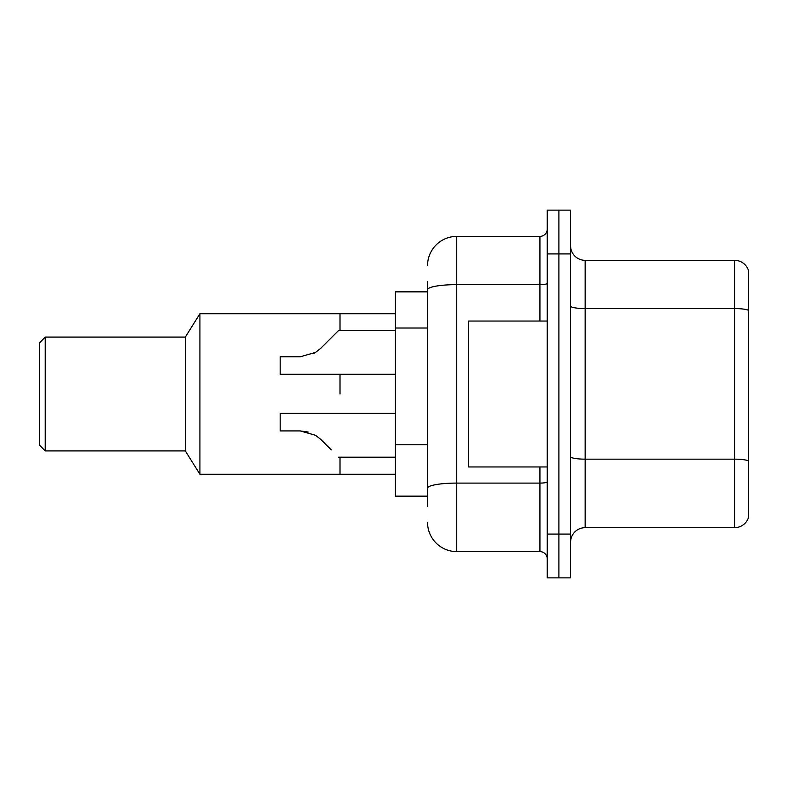 <?xml version="1.0" encoding="UTF-8"?>
<svg xmlns="http://www.w3.org/2000/svg" width="788" height="788" viewBox="0 0 788 788"><rect width="100%" height="100%" fill="white"/><g stroke="black" fill="none" stroke-linecap="round" stroke-linejoin="round"><path stroke-width="1.18" d="M427.559 317.81L427.559 289.698L427.559 291.856L395.458 291.856L395.458 496.144L427.559 496.144M427.559 506.359L427.559 281.641M547.227 534.087L547.227 577.87L558.899 577.87L558.899 534.087L558.899 577.87L570.571 577.87L570.571 534.087L558.899 534.087L558.899 253.913L558.899 534.087L547.227 534.087L547.227 253.913L558.899 253.913L558.899 210.13L558.899 253.913L570.571 253.913L570.571 534.087M570.571 253.913L570.571 210.13L547.227 210.13L547.227 253.913M427.559 265.586A29.186 29.186 0 0 1 456.744 236.4L456.744 551.6L539.928 551.6L539.928 466.959M456.744 236.4L539.928 236.4A7.299 7.299 0 0 0 547.227 229.101M427.559 493.229L427.559 454.981M547.227 558.899A7.299 7.299 0 0 0 539.928 551.6M456.744 551.6A29.186 29.186 0 0 1 427.559 522.414M570.571 542.262A14.588 14.588 0 0 1 585.159 527.665L734.593 527.665L734.593 260.336L585.159 260.336A14.588 14.588 0 0 1 570.571 245.738A14.588 14.588 0 0 0 585.159 260.336L585.159 527.665M748.6 270.836A14.588 14.588 0 0 0 734.593 260.336A14.588 14.588 0 0 1 748.6 270.836L748.6 517.164A14.588 14.588 0 0 1 734.593 527.665M748.6 310.59L748.6 469.293M547.227 321.041L468.427 321.041L468.427 466.959L547.227 466.959M340.012 394L340.012 374.3L340.012 394M340.012 457.188L340.012 474.258L340.012 457.188M395.458 313.742L340.012 313.742L340.012 330.527L340.012 313.742L199.916 313.742L199.916 474.258L395.458 474.258M199.916 313.742L185.328 337.087L185.328 450.913L199.916 474.258M185.328 337.087L45.241 337.087L45.241 450.913L185.328 450.913M45.241 337.087L39.4 342.928L39.4 445.072L45.241 450.913M395.458 413.404L280.173 413.404L280.173 430.918L300.189 430.918L308.177 432.031L300.189 430.918L280.173 430.918L300.189 430.918L315.564 435.301L320.834 439.468L331.255 449.889M315.564 435.301L320.834 439.468M300.189 430.918L308.177 432.031L300.189 430.918L280.173 430.918M320.834 348.237L338.544 330.527L320.834 348.237L338.544 330.527L320.834 348.237L315.564 352.413L320.834 348.237L315.564 352.413L320.834 348.237L338.544 330.527L395.458 330.527M313.693 353.477L315.564 352.413L300.189 356.787L280.173 356.787L280.173 374.3L395.458 374.3M331.255 337.816L338.544 330.527M427.559 328.025L395.458 328.025M427.559 444.767L395.458 444.767M547.227 481.823A7.299 1.271 0 0 1 539.928 483.093L456.744 483.093A29.186 5.073 180 0 0 427.559 488.166M427.559 289.698A29.186 5.073 180 0 1 456.744 284.635L539.928 284.635L539.928 236.4M539.928 321.041L539.928 284.635A7.299 1.271 0 0 0 547.227 283.365M748.6 310.393A14.588 2.531 180 0 0 734.593 308.571L585.159 308.571A14.588 2.531 -0 0 1 570.571 306.03M748.6 460.99A14.588 2.531 180 0 0 734.593 459.158L585.159 459.158A14.588 2.531 0 0 1 570.571 456.626M338.544 457.188L395.458 457.188"/></g></svg>
